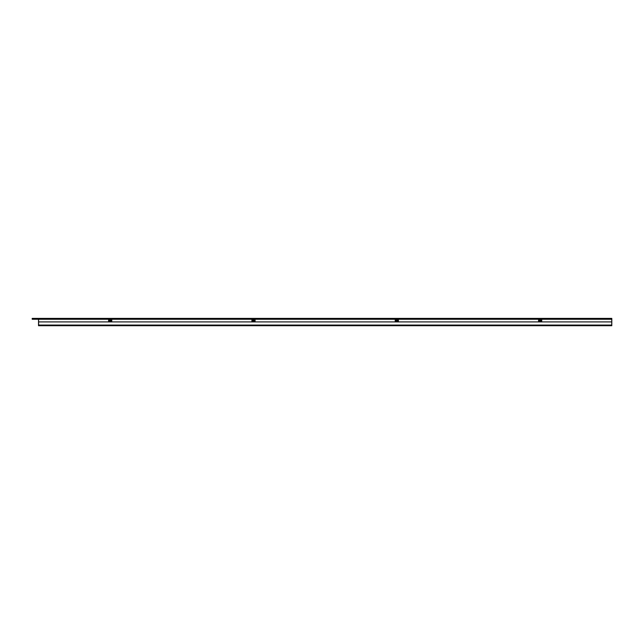<?xml version="1.0" encoding="UTF-8"?>
<svg xmlns="http://www.w3.org/2000/svg" width="644" height="644" viewBox="0 0 644 644"><rect width="100%" height="100%" fill="white"/><g stroke="black" fill="none" stroke-linecap="round" stroke-linejoin="round"><path stroke-width="0.97" d="M32.2 318.402L611.8 318.402L611.8 319.247L541.193 319.247L541.193 318.635L539.084 318.635L539.084 319.271L397.879 319.247L397.879 318.635L395.77 318.635L395.77 319.271L254.557 319.247L254.557 318.635L252.448 318.635L252.448 319.271L111.235 319.247L111.235 318.635L109.134 318.635L109.134 319.271L32.2 319.247L32.2 318.402L32.836 318.402L32.836 319.247M32.836 318.402L38.527 318.402L38.527 325.703L611.8 325.703L611.679 325.276M611.8 325.276L611.72 324.222M611.8 319.247L611.8 324.222M108.603 321.42L108.603 319.271L38.616 319.271L38.527 321.903L611.8 321.903L611.671 325.703M38.527 321.903L38.632 325.067L611.687 325.067M38.632 325.067L38.656 325.703M538.561 321.42L538.561 319.271L539.616 319.271L539.616 320.326L538.561 321.638L541.725 321.638L540.67 320.326L539.616 320.326M398.394 321.308L397.348 320.326L397.348 319.271L398.394 319.271L398.403 321.638L398.403 319.271L538.561 319.271M398.403 321.638L395.239 321.638L395.239 319.271L396.302 319.271L396.302 320.326L395.247 321.308L395.247 319.271L255.088 319.271L255.088 321.42M251.925 321.42L251.925 319.271L252.979 319.271L252.979 320.326L251.925 321.638L255.088 321.638L254.034 320.326L252.979 320.326M111.766 321.42L111.766 319.271L251.925 319.271M541.725 321.42L541.725 319.271L611.711 319.271L611.8 321.903M540.67 320.326L540.67 319.271L539.616 319.271M540.67 319.271L541.725 319.271M108.603 319.271L109.657 319.271L109.657 320.326L108.603 321.638L111.766 321.638L110.712 320.326L109.657 320.326M110.712 320.326L110.712 319.271L109.657 319.271M110.712 319.271L111.766 319.271M254.034 320.326L254.034 319.271L252.979 319.271M254.034 319.271L255.088 319.271M397.348 319.271L396.302 319.271M397.348 320.326L396.302 320.326M395.263 321.195L398.386 321.195M251.941 321.195L255.064 321.195M108.619 321.195L111.75 321.195M538.577 321.195L541.709 321.195"/></g></svg>
